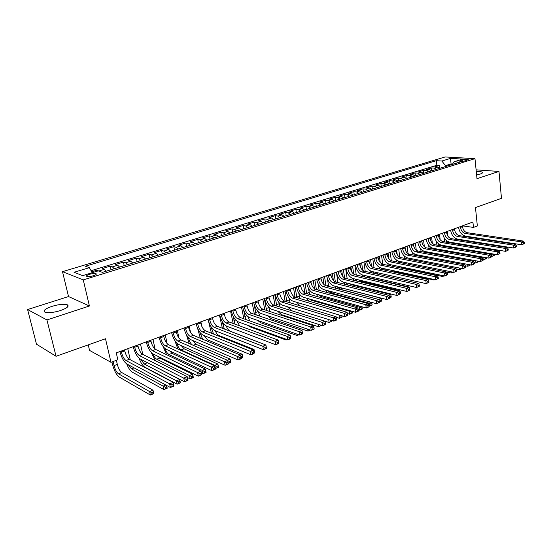 <?xml version="1.0" encoding="UTF-8"?>
<svg xmlns="http://www.w3.org/2000/svg" width="552" height="552" viewBox="0 0 552 552"><rect width="100%" height="100%" fill="white"/><g stroke="black" fill="none" stroke-linecap="round" stroke-linejoin="round"><path stroke-width="0.83" d="M60.43 310.555C67.385 308.03 69.6 306.063 67.075 304.663C63.632 303.835 58.595 304.4 51.971 306.36C44.891 308.878 42.635 310.866 45.216 312.322C48.721 313.129 53.799 312.535 60.43 310.555M476.604 174.887L480.281 174.011C482.22 173.356 482.938 172.769 482.434 172.258C481.606 171.686 479.557 171.479 476.279 171.637M93.316 275.752C96.034 274.827 96.89 274.116 95.889 273.613C94.426 273.302 92.308 273.537 89.527 274.323C86.795 275.248 85.933 275.965 86.933 276.476C88.41 276.78 90.535 276.545 93.316 275.752M88.23 344.876L89.555 350.403L110.98 362.305L117.845 359.752L116.265 352.894L472.912 222.007L473.471 227.417L477.342 225.975L475.472 207.566L501.478 198.34L498.98 171.444L476.1 169.837M27.6 309.548L36.494 344.2L56.056 356.281L46.934 319.946L89.417 305.994L83.269 279.898L62.5 271.66L68.524 296.548L27.6 309.548L46.934 319.946M83.269 279.898L474.975 158.652L445.126 156.961L62.5 271.66M439.737 168.332L437.55 167.118L434.686 166.918L439.482 165.448L439.799 168.312M436.508 169.326L434.327 168.105L431.464 167.905L431.795 170.782M431.464 167.905L426.599 169.388L429.456 169.602L431.636 170.83M423.418 173.362L421.245 172.12L418.395 171.9L423.336 170.389L423.674 173.287M415.083 175.936L412.917 174.673L410.074 174.439L415.083 172.914L415.435 175.826M406.631 178.544L404.457 177.268L401.635 177.026L406.714 175.467L407.079 178.406M398.047 181.187L395.881 179.904L393.065 179.642L398.227 178.068L398.592 181.022M389.332 183.878L387.173 182.574L384.371 182.305L389.608 180.704L389.988 183.678M380.494 186.604L378.341 185.286L375.553 185.003L380.859 183.374L381.253 186.369M371.517 189.37L369.371 188.032L366.597 187.742L371.986 186.093L372.393 189.101M362.402 192.186L360.263 190.826L357.503 190.523L362.974 188.846L363.388 191.882M353.149 195.042L351.01 193.669L348.271 193.345L353.825 191.647L354.253 194.697M343.751 197.94L341.619 196.547L338.893 196.208L344.538 194.483L344.979 197.561M334.208 200.88L332.083 199.472L329.378 199.12L335.105 197.368L335.561 200.466M324.514 203.874L322.396 202.446L319.705 202.08L325.528 200.3L325.997 203.412M314.661 206.91L312.556 205.461L309.886 205.082L315.799 203.274L316.282 206.413M304.656 209.995L302.558 208.532L299.908 208.132L305.918 206.296L306.408 209.456M294.485 213.134L292.401 211.644L289.772 211.23L295.872 209.367L296.383 212.548M284.156 216.322L282.079 214.811L279.471 214.383L285.674 212.485L286.198 215.687M273.654 219.558L271.591 218.033L269.003 217.585L275.303 215.659L275.848 218.882M262.973 222.849L260.923 221.304L258.364 220.841L264.767 218.882L265.326 222.125M252.119 226.203L250.084 224.629L247.544 224.147L254.058 222.152L254.631 225.423M241.086 229.604L239.057 228.01L236.546 227.507L243.17 225.485L243.756 228.776M229.86 233.068L227.845 231.447L225.368 230.929L232.095 228.873L232.702 232.192M218.447 236.587L216.446 234.945L213.997 234.407L220.841 232.316L221.462 235.656M206.827 240.168L204.847 238.505L202.425 237.946L209.387 235.814L210.029 239.182M195.015 243.811L193.048 242.128L190.661 241.541L197.74 239.375L198.403 242.77M182.995 247.524L181.042 245.806L178.689 245.205L185.893 242.997L186.576 246.42M170.761 251.298L168.822 249.559L166.504 248.931L173.839 246.689L174.535 250.132M158.307 255.134L156.388 253.368L154.105 252.719L161.57 250.435L162.288 253.906M145.624 259.047L143.727 257.253L141.484 256.583L149.081 254.258L149.827 257.75M132.715 263.028L130.838 261.206L128.637 260.51L136.372 258.143L137.137 261.669M119.57 267.085L117.714 265.236L115.554 264.512L123.434 262.103L124.214 265.65M106.177 271.211L104.349 269.335L102.23 268.582L110.255 266.133L111.062 269.707M462.224 159.907L459.561 161.149C460.899 161.529 462.914 161.398 465.598 160.749L468.255 159.514C466.923 159.135 464.908 159.266 462.224 159.907L462.376 161.322M451.156 164.806L451.06 163.93L445.505 165.641L441.841 161.025L436.342 160.687L85.422 266.223L89.369 267.658L74.051 272.288L82.662 275.627L98.208 270.859L102.403 272.377L459.795 162.143L454.048 161.784L452.309 164.455M441.841 161.025L450.556 158.389L462.804 159.1L454.048 161.784M439.482 165.448L436.86 165.269L91.08 270.715M99.477 271.315L96.835 270.238L91.687 271.812M110.255 266.133L112.401 266.864L114.243 268.727M123.434 262.103L125.621 262.807L127.484 264.643M136.372 258.143L138.6 258.826L140.491 260.634M149.081 254.258L151.351 254.914L153.263 256.694M161.57 250.435L163.875 251.077L165.8 252.823M173.839 246.689L176.178 247.303L178.123 249.021M185.893 242.997L188.273 243.591L190.233 245.288M197.74 239.375L200.148 239.947L202.129 241.617M209.387 235.814L211.83 236.366L213.824 238.015M220.841 232.316L223.312 232.84L225.319 234.469M232.095 228.873L234.593 229.377L236.615 230.984M243.17 225.485L245.695 225.975L247.731 227.555M254.058 222.152L256.611 222.628L258.653 224.181M264.767 218.882L267.34 219.33L269.404 220.869M275.303 215.659L277.904 216.094L279.974 217.605M285.674 212.485L288.296 212.906L290.373 214.404M295.872 209.367L298.515 209.767L300.605 211.243M305.918 206.296L308.582 206.683L310.679 208.138M315.799 203.274L318.483 203.647L320.588 205.082M325.528 200.3L328.226 200.652L330.344 202.073M335.105 197.368L337.824 197.713L339.949 199.106M344.538 194.483L347.277 194.815L349.402 196.195M353.825 191.647L356.578 191.958L358.717 193.324M362.974 188.846L365.741 189.15L367.887 190.495M371.986 186.093L374.767 186.376L376.919 187.708M380.859 183.374L383.654 183.65L385.813 184.961M389.608 180.704L392.417 180.966L394.577 182.263M398.227 178.068L401.042 178.317L403.208 179.6M406.714 175.467L409.549 175.708L411.716 176.971M415.083 172.914L417.926 173.142L420.1 174.391M423.336 170.389L426.185 170.602L428.366 171.838M445.602 166.525L445.505 165.641M110.98 362.305L105.494 338.755L56.056 356.281M474.975 158.652L476.983 178.669L498.98 171.444M462.431 225.858L473.471 227.417M452.585 164.027L451.06 163.93L450.556 158.389M436.86 165.269L436.342 160.687M96.835 270.238L97.055 271.211M89.369 267.658L92.191 272.702M89.417 305.994L68.524 296.548M460.437 226.589L460.527 227.431C461.12 230.729 462.666 232.73 465.177 233.427L521.612 241.914L523.6 241.107L467.137 232.689L465.177 233.427M462.397 225.865L462.486 226.706C463.08 230.005 464.625 231.999 467.137 232.689M524.4 243.549L524.303 242.397L523.503 242.721L523.606 243.874L524.4 243.549L521.861 244.791L465.46 236.125C461.762 235.097 459.45 232.15 458.526 227.286M523.606 243.874L521.861 244.791L521.612 241.914L523.503 242.721M524.303 242.397L523.6 241.107M444.705 241.942L444.153 237.788M447.361 231.385L447.893 236.146M446.361 240.52L446.685 242.266M448.748 241.935L449.038 242.659M450.611 246.765L491.666 253.747M494.33 255.321L494.226 254.217L493.44 254.534L493.55 255.638L494.33 255.321L491.563 256.445M447.134 246.861L446.533 246.075M493.55 255.638L491.908 256.507L491.639 253.754L493.44 254.534M452.516 229.494L452.606 230.343C453.213 233.662 454.765 235.676 457.263 236.394L513.574 245.15L515.596 244.336L459.25 235.649L457.263 236.394M454.503 228.763L454.6 229.611C455.2 232.923 456.752 234.938 459.25 235.649M516.389 246.799L516.286 245.64L515.478 245.971L515.582 247.13L516.389 246.799L513.836 248.055L457.56 239.106C453.868 238.057 451.55 235.09 450.611 230.191M515.582 247.13L513.836 248.055L513.574 245.15L515.478 245.971M516.286 245.64L515.596 244.336M444.477 232.44L444.574 233.296C445.188 236.635 446.74 238.671 449.238 239.402L505.411 248.441L507.467 247.613L451.253 238.643L449.238 239.402M446.499 231.702L446.596 232.551C447.203 235.89 448.755 237.919 451.253 238.643M508.254 250.104L508.144 248.931L507.329 249.269L507.433 250.435L508.254 250.104L505.687 251.36L449.542 242.135C445.864 241.065 443.539 238.064 442.587 233.137M507.433 250.435L505.687 251.36L505.411 248.441L507.329 249.269M508.144 248.931L507.467 247.613M436.328 235.435L436.425 236.29C437.046 239.658 438.605 241.714 441.096 242.452L497.124 251.788L499.208 250.946L443.139 241.686L441.096 242.452M438.378 234.683L438.474 235.538C439.095 238.899 440.648 240.948 443.139 241.686M499.995 253.458L499.884 252.278L499.049 252.616L499.16 253.796L499.995 253.458L497.407 254.72L441.407 245.198C437.736 244.108 435.418 241.086 434.438 236.125M499.16 253.796L497.407 254.72L497.124 251.788L499.049 252.616M499.884 252.278L499.208 250.946M428.055 238.471L428.159 239.333C428.794 242.721 430.346 244.791 432.83 245.55L488.706 255.183L490.818 254.327L434.907 244.771L432.83 245.55M430.132 237.705L430.236 238.567C430.864 241.948 432.423 244.018 434.907 244.771M491.597 256.859L491.487 255.679L490.638 256.018L490.756 257.204L491.597 256.859L488.996 258.136L433.154 248.317C429.497 247.206 427.172 244.15 426.178 239.161M490.756 257.204L488.996 258.136L488.706 255.183L490.638 256.018M491.487 255.679L490.818 254.327M436.956 245.122L436.418 241.452M439.544 234.255L440.165 239.692M438.592 243.867L438.943 245.461M441.055 245.129L441.393 245.875M485.884 257.591L485.643 258.84L486.436 258.522L486.353 257.674M486.436 258.522L484 259.716L482.993 259.53M439.682 250.222L438.943 249.332M485.643 258.84L484 259.716L483.752 257.218M484.739 257.391L485.532 257.736M429.111 248.352L428.573 245.102M431.609 237.167L432.319 243.211M433.251 248.331L433.658 249.159M430.726 247.248L431.112 248.71M477.514 261.068L477.618 262.096L478.425 261.765L478.37 261.227M478.425 261.765L475.976 262.966L474.292 262.655M432.195 253.665L431.278 252.657M477.618 262.096L475.976 262.966L475.748 260.751M421.162 251.643L420.61 248.745M423.563 240.12L424.357 246.716M425.344 251.581L425.833 252.499M422.763 250.663L423.184 252.016M469.4 264.684L469.476 265.395L470.276 264.85M470.297 265.063L467.834 266.271L465.295 265.788M424.688 257.191L423.543 256.052M469.476 265.395L467.834 266.271L467.627 264.353M413.11 254.996L412.537 252.395M415.408 243.115L416.277 250.215M413.351 243.867L413.593 245.84M417.34 254.879L417.933 255.907M414.704 254.113L415.166 255.383M461.168 268.362L461.21 268.748L461.838 268.493M461.934 268.513L459.561 269.624L456.152 268.955M417.25 260.82L415.732 259.509M461.21 268.748L459.561 269.624L459.388 268.017M419.658 241.548L419.761 242.418C420.41 245.833 421.969 247.924 424.447 248.69L480.15 258.626L482.303 257.763L426.551 247.903L424.447 248.69M421.769 240.775L421.873 241.645C422.515 245.047 424.074 247.137 426.551 247.903M483.076 260.323L482.952 259.13L482.096 259.474L482.213 260.668L483.076 260.323L480.454 261.607L424.778 251.477C421.128 250.339 418.802 247.261 417.795 242.238M482.213 260.668L480.454 261.607L480.15 258.626L482.096 259.474M482.952 259.13L482.303 257.763M407.134 246.151L408.08 253.72M405.044 246.916L405.492 250.477M409.232 258.246L409.963 259.392M406.548 257.584L407.045 258.819M453.226 272.198L451.17 273.033L446.865 272.157M410.212 264.629L407.859 263.049M404.954 258.405L404.354 256.066M452.819 272.15L451.17 273.033L451.025 271.757M411.137 244.681L411.247 245.55C411.902 248.987 413.469 251.098 415.932 251.878L471.456 262.131L473.644 261.255L418.071 251.077L415.932 251.878M413.282 243.894L413.386 244.764C414.041 248.193 415.608 250.297 418.071 251.077M474.416 263.835L474.285 262.635L473.416 262.993L473.54 264.194L474.416 263.835L471.774 265.132L416.277 254.686C412.641 253.527 410.308 250.415 409.287 245.357M473.54 264.194L471.774 265.132L471.456 262.131L473.416 262.993M474.285 262.635L473.644 261.255M398.737 249.228L399.765 257.232M396.619 250.008L397.212 254.603M401.028 261.676L401.925 262.945M398.268 261.075L398.834 262.317M444.118 275.89L442.642 276.49L402.67 268.099L399.958 266.678M396.702 261.883L396.074 259.778M443.863 275.841L442.642 276.49L442.538 275.565M402.491 247.848L402.601 248.731C403.271 252.188 404.837 254.313 407.293 255.121L462.624 265.691L464.846 264.801L409.467 254.306L407.293 255.121M404.664 247.054L404.775 247.931C405.444 251.381 407.01 253.506 409.467 254.306M465.612 267.409L465.481 266.202L464.591 266.561L464.722 267.768L465.612 267.409L462.955 268.714L407.652 257.936C404.023 256.756 401.69 253.623 400.655 248.524M464.722 267.768L462.955 268.714L462.624 265.691L464.591 266.561M465.481 266.202L464.846 264.801M390.216 252.354L391.32 260.744M388.07 253.147L388.787 258.584M392.72 265.167L393.845 266.588M389.871 264.567L390.533 265.892M434.859 279.65L433.989 280.002L394.169 271.37L392.086 270.404M388.339 265.429L387.697 263.511M434.707 279.616L433.989 280.002L433.927 279.443M393.714 251.07L393.831 251.96C394.514 255.438 396.074 257.584 398.523 258.405L453.654 269.314L455.911 268.403L400.731 257.577L398.523 258.405M395.922 250.263L396.032 251.146C396.716 254.617 398.282 256.763 400.731 257.577M456.663 271.039L456.532 269.825L455.628 270.19L455.766 271.405L456.663 271.039L453.992 272.35L398.889 261.241C395.28 260.04 392.948 256.873 391.885 251.746M455.766 271.405L453.992 272.35L453.654 269.314L455.628 270.19M456.532 269.825L455.911 268.403M381.57 255.528L382.743 264.256M379.39 256.328L380.224 262.504M384.316 268.727L385.793 270.335M381.349 268.086L382.143 269.542M425.447 283.466L384.44 274.289M379.879 269.052L379.217 267.272M384.806 254.341L384.923 255.231C385.613 258.736 387.18 260.91 389.622 261.745L444.532 272.992L446.823 272.067L391.858 260.903L389.622 261.745M387.042 253.52L387.159 254.41C387.856 257.908 389.422 260.075 391.858 260.903M447.575 274.73L447.437 273.502L446.52 273.875L446.658 275.103L447.575 274.73L444.877 276.048L390.002 264.601C386.4 263.366 384.068 260.171 382.991 255.01M446.658 275.103L444.877 276.048L444.532 272.992L446.52 273.875M447.437 273.502L446.823 272.067M372.8 258.75L374.042 267.775M370.585 259.557L371.531 266.395M375.822 272.364L378.079 274.268M372.71 271.667L373.676 273.274M371.31 272.743L370.613 271.032M375.753 257.66L375.877 258.557C376.581 262.09 378.154 264.277 380.583 265.132L435.259 276.731L437.591 275.786L382.853 264.277L380.583 265.132M378.03 256.825L378.154 257.722C378.858 261.248 380.425 263.428 382.853 264.277M438.329 278.477L438.184 277.249L437.253 277.621L437.398 278.857L438.329 278.477L435.618 279.809L380.97 268.003C377.389 266.747 375.049 263.525 373.952 258.322M437.398 278.857L435.618 279.809L435.259 276.731L437.253 277.621M438.184 277.249L437.591 275.786M360.449 267.106L359.932 263.47M363.899 262.014L365.21 271.363M361.65 262.842L362.698 270.273M367.246 276.083L369.75 277.828L409.115 287.012L408.542 287.24M363.961 275.324L365.155 277.097M409.605 289.669L409.384 288.523M362.636 276.511L361.877 274.792M409.639 288.42L409.115 287.012M366.569 261.034L366.694 261.938C367.411 265.491 368.984 267.699 371.399 268.569L425.827 280.533L428.2 279.574L373.711 267.706L371.399 268.569M368.874 260.185L369.005 261.089C369.716 264.636 371.289 266.837 373.711 267.706M428.938 282.293L428.787 281.051L427.834 281.437L427.986 282.679L428.938 282.293L426.206 283.631L371.8 271.467C368.232 270.183 365.893 266.926 364.782 261.689M427.986 282.679L426.206 283.631L425.827 280.533L427.834 281.437M428.787 281.051L428.2 279.574M351.596 271.729L350.879 266.795M354.86 265.333L356.254 275.02M352.576 266.167L353.735 274.144M358.6 279.885L360.753 281.265L399.931 290.711L398.668 291.221M355.108 279.043L356.613 281.03M399.724 293.678L400.593 293.326L400.441 292.146L399.517 292.588M400.593 293.326L399.751 293.885M353.866 280.368L352.997 278.539M400.441 292.146L399.931 290.711M357.234 264.456L357.365 265.367C358.096 268.941 359.669 271.177 362.077 272.067L416.242 284.397L418.651 283.424L364.423 271.184L362.077 272.067M359.58 263.601L359.711 264.505C360.442 268.079 362.008 270.301 364.423 271.184M419.382 286.171L419.223 284.922L418.264 285.308L418.416 286.564L419.382 286.171L416.629 287.523L362.491 274.979C358.938 273.668 356.599 270.383 355.467 265.112M418.416 286.564L416.629 287.523L416.242 284.397L418.264 285.308M419.223 284.922L418.651 283.424M342.571 276.131L341.681 270.169M345.683 268.7L347.18 278.746M343.372 269.548L344.62 278.008M349.92 283.79L351.617 284.749L390.595 294.478L388.629 295.272M346.145 282.852L348.188 285.108M391.251 297.114L391.092 295.92L390.147 296.307L390.305 297.493L391.251 297.114L389.698 297.97M345 284.308L343.986 282.313M389.677 297.832L390.305 297.493M391.092 295.92L390.595 294.478M389.194 295.865L390.147 296.307M333.387 280.423L332.345 273.592M336.368 272.115L337.976 282.541M334.015 272.978L335.361 281.872M341.329 287.833L381.108 298.301L378.713 299.26L380.632 300.15L380.797 301.351L381.756 300.957L381.591 299.764L380.632 300.15M337.072 286.736L340.004 289.186L378.741 299.474M381.756 300.957L379.466 302.116M336.044 288.344L334.843 286.164M379.459 302.075L380.797 301.351M381.591 299.764L381.108 298.301M324.052 284.666L322.872 277.07M327.357 278.505L328.654 286.419M324.521 276.462L325.956 285.715M327.909 290.711L330.558 292.801L369.033 303.165L371.206 302.289M372.11 304.87L371.938 303.669L370.965 304.062L371.137 305.27L371.889 305.187L369.019 306.056M327.005 292.491L325.59 290.097M371.137 305.27L369.461 306.174L369.033 303.165L370.965 304.062M371.938 303.669L371.531 302.372M347.76 267.934L347.891 268.852C348.636 272.453 350.209 274.71 352.604 275.614L406.493 288.323L408.942 287.337L354.984 274.723L352.604 275.614M350.14 267.065L350.272 267.975C351.017 271.57 352.59 273.82 354.984 274.723M409.667 290.117L409.501 288.855L408.521 289.255L408.68 290.511L409.667 290.117L406.893 291.477L353.032 278.546C349.499 277.214 347.16 273.889 346 268.582M408.68 290.511L406.893 291.477L406.493 288.323L408.521 289.255M409.501 288.855L408.942 287.337M338.128 271.474L338.266 272.391C339.031 276.021 340.605 278.298 342.985 279.222L396.577 292.325L399.068 291.318L345.4 278.311L342.985 279.222M340.549 270.583L340.688 271.501C341.447 275.124 343.02 277.394 345.4 278.311M399.779 294.126L399.613 292.857L398.62 293.264L398.786 294.533L399.779 294.126L396.991 295.499L343.42 282.175C339.908 280.809 337.569 277.456 336.396 272.108M398.786 294.533L396.991 295.499L396.577 292.325L398.62 293.264M399.613 292.857L399.068 291.318M328.35 275.062L328.488 275.986C329.268 279.643 330.841 281.941 333.208 282.886L386.49 296.389L389.022 295.368L335.664 281.962L333.208 282.886M330.807 274.158L330.952 275.082C331.724 278.732 333.298 281.023 335.664 281.962M389.726 298.204L389.553 296.928L388.539 297.342L388.712 298.618L389.726 298.204L386.917 299.584L333.663 285.86C330.165 284.466 327.826 281.078 326.632 275.69M388.712 298.618L386.917 299.584L386.49 296.389L388.539 297.342M389.553 296.928L389.022 295.368M314.557 288.862L313.246 280.602M318 283.535L319.201 290.38M314.882 280.002L316.399 289.621M318.656 294.789L320.953 296.465L359.193 307.126L360.808 306.477M362.298 308.851L362.126 307.637L361.139 308.037L361.312 309.251L362.105 309.154L359.635 310.162L358.338 309.796M317.904 296.748L316.206 294.112M361.312 309.251L359.635 310.162L359.193 307.126L361.139 308.037M362.126 307.637L361.864 306.767M318.414 278.705L318.559 279.643C319.346 283.321 320.919 285.639 323.272 286.605L376.222 300.529L378.803 299.488L325.777 285.674L323.272 286.605M320.912 277.787L321.057 278.719C321.844 282.396 323.417 284.708 325.777 285.674M379.5 302.358L379.321 301.068L378.286 301.489L378.465 302.779L379.5 302.358L376.671 303.745L323.741 289.6C320.27 288.178 317.924 284.756 316.71 279.333M378.465 302.779L376.671 303.745L376.222 300.529L378.286 301.489M379.321 301.068L378.803 299.488M304.904 293.029L303.469 284.19M308.458 288.323L309.631 294.43M305.09 283.597L306.705 293.609M309.361 298.977L311.211 300.191L349.195 311.155L350.23 310.741M352.328 312.887L352.148 311.666L351.148 312.073L351.327 313.301L352.162 313.191L349.644 314.212L347.408 313.557M308.789 301.144L306.712 298.218M351.327 313.301L349.644 314.212L349.195 311.155L351.148 312.073M352.148 311.666L352.031 311.259M308.313 282.41L308.464 283.355C309.272 287.061 310.838 289.407 313.177 290.393L365.776 304.738L368.405 303.683L315.716 289.441L313.177 290.393M310.852 281.479L311.004 282.417C311.804 286.115 313.377 288.454 315.716 289.441M369.088 306.581L368.908 305.284L367.853 305.711L368.039 307.009L368.867 306.919L366.238 307.981L313.66 293.402C310.21 291.953 307.864 288.496 306.629 283.031M368.039 307.009L366.238 307.981L365.776 304.738L367.853 305.711M368.908 305.284L368.405 303.683M295.092 297.155L293.54 287.833M298.742 293.029L299.936 298.563M295.141 287.247L296.879 297.673M300.102 303.324L339.466 315.082M341.916 315.806L340.984 316.186L341.17 317.414L342.192 317L342.019 315.841M342.192 317L339.494 318.332L336.258 317.352M299.75 305.718L297.093 302.42M341.17 317.414L339.494 318.332L339.025 315.254L340.984 316.186M298.045 286.177L298.204 287.123C299.025 290.856 300.598 293.229 302.924 294.237L355.15 309.03L357.827 307.947L305.504 293.271L302.924 294.237M300.626 285.232L300.785 286.177C301.599 289.903 303.172 292.263 305.504 293.271M358.496 310.88L358.31 309.575L357.241 310.003L357.427 311.314L358.296 311.211L355.626 312.294L303.414 297.273C299.991 295.782 297.645 292.291 296.383 286.792M357.427 311.314L355.626 312.294L355.15 309.03L357.241 310.003M358.31 309.575L357.827 307.947M285.136 301.295L283.452 291.532M288.862 297.7L290.117 302.8M285.032 290.952L286.916 301.834M330.938 320.25L330.848 321.602L331.89 321.181L331.786 320.512M331.89 321.181L329.164 322.52L291.739 310.748L287.364 306.733M330.848 321.602L329.164 322.52L328.702 319.553M329.447 319.787L330.655 320.36M287.613 290.007L287.771 290.959C288.613 294.72 290.186 297.114 292.491 298.142L344.331 313.391L347.056 312.294L295.113 297.162L292.491 298.142M290.242 289.048L290.4 290C291.228 293.747 292.801 296.134 295.113 297.162M347.719 315.254L347.518 313.936L346.428 314.378L346.628 315.696L347.539 315.572L344.821 316.675L293.002 301.199C289.6 299.681 287.254 296.155 285.97 290.614M346.628 315.696L344.821 316.675L344.331 313.391L346.428 314.378M347.518 313.936L347.056 312.294M275.034 305.525L273.205 295.299M278.822 302.365L280.181 307.147M274.765 294.727L276.814 306.084M320.195 324.907L320.346 325.859L321.381 325.287M321.402 325.432L318.663 326.777L281.527 314.674L277.532 311.155M320.346 325.859L318.663 326.777L318.269 324.286M277.007 293.899L277.173 294.858C278.029 298.646 279.595 301.068 281.886 302.116L333.318 317.828L336.085 316.71L284.556 301.116L281.886 302.116M279.678 292.919L279.836 293.878C280.692 297.659 282.258 300.074 284.556 301.116M336.741 319.712L336.534 318.387L335.43 318.835L335.63 320.16L336.596 320.022L333.829 321.147L282.41 305.194C279.036 303.648 276.697 300.081 275.386 294.499M335.63 320.16L333.829 321.147L333.318 317.828L335.43 318.835M336.534 318.387L336.085 316.71M264.787 309.851L262.793 299.115M268.61 307.036L270.142 311.604M264.332 298.556L266.575 310.438M309.603 329.779L309.665 330.186L310.19 329.979M310.514 330.082L307.981 331.11L271.156 318.663L267.61 315.703M309.665 330.186L307.981 331.11L307.657 329.13M266.223 297.859L266.395 298.825C267.265 302.641 268.838 305.083 271.108 306.16L322.099 322.354L324.921 321.216L273.82 305.146L271.108 306.16M268.934 296.866L269.107 297.825C269.969 301.633 271.543 304.076 273.82 305.146M325.563 324.245L325.356 322.913L324.224 323.368L324.431 324.707L325.445 324.548L322.63 325.694L271.646 309.258C268.3 307.671 265.954 304.069 264.622 298.446M324.431 324.707L322.63 325.694L322.099 322.354L324.224 323.368M325.356 322.913L324.921 321.216M254.403 314.281L252.209 303M253.934 303.586L256.204 314.895M258.232 311.721L260.013 316.192M298.908 334.795L297.114 335.519L260.613 322.713L257.625 320.401M298.618 334.691L297.114 335.519L296.879 334.084M255.259 301.882L255.431 302.855C256.321 306.698 257.887 309.168 260.144 310.265L310.679 326.957L313.557 325.797L262.897 309.237L260.144 310.265M258.019 300.868L258.191 301.84C259.074 305.677 260.641 308.14 262.897 309.237M314.185 328.868L313.964 327.522L312.811 327.985L313.032 329.33L314.095 329.158L311.224 330.324L260.696 313.391C257.377 311.77 255.038 308.126 253.685 302.462M313.032 329.33L311.224 330.324L310.679 326.957L312.811 327.985M313.964 327.522L313.557 325.797M243.867 318.821L241.452 306.947M243.667 310.307L245.702 319.47M247.71 316.462L249.821 320.933M287.081 339.59L286.06 340.004L249.897 326.832L247.648 325.28M286.923 339.528L286.06 340.004L285.915 339.169M244.101 305.974L244.281 306.953C245.191 310.831 246.758 313.329 248.987 314.447L299.046 331.648L301.972 330.469L251.795 313.398L248.987 314.447M246.91 304.945L247.089 305.925C247.993 309.789 249.559 312.28 251.795 313.398M302.586 333.567L302.365 332.214L301.192 332.69L301.42 334.043L302.53 333.85L299.612 335.036L249.559 317.593C246.275 315.937 243.936 312.253 242.556 306.546M301.42 334.043L299.612 335.036L299.046 331.648L301.192 332.69M302.365 332.214L301.972 330.469M232.758 310.141L232.944 311.128C233.869 315.026 235.435 317.552 237.643 318.697L287.192 336.423L290.179 335.223L240.499 317.628L237.643 318.697M235.614 309.092L235.794 310.079C236.718 313.971 238.285 316.489 240.499 317.628M290.78 338.362L290.545 336.996L289.351 337.479L289.586 338.845L290.759 338.631L287.778 339.839L238.236 321.864C234.98 320.174 232.64 316.455 231.233 310.7M289.586 338.845L287.778 339.839L287.192 336.423L289.351 337.479M290.545 336.996L290.179 335.223M221.214 314.378L221.407 315.371C222.352 319.297 223.919 321.85 226.106 323.023L275.117 341.295L278.16 340.066L229.004 321.933L226.106 323.023M224.119 313.308L224.312 314.302C225.25 318.228 226.817 320.767 229.004 321.933M278.746 343.247L278.505 341.867L277.29 342.357L277.532 343.737L278.76 343.503L275.724 344.738L226.713 326.211C223.484 324.486 221.159 320.719 219.717 314.923M277.532 343.737L275.724 344.738L275.117 341.295L277.29 342.357M278.505 341.867L278.16 340.066M233.199 323.479L230.522 310.962M233.041 316.034L235.076 324.176M237.056 321.229L239.658 325.866M275.034 344.476L237.974 330.469M222.387 328.267L219.406 315.04M222.194 321.54L224.34 329.02M226.237 325.997C227.3 328.716 228.604 330.441 230.136 331.159L265.546 344.862M211.437 333.194L208.477 321.098M211.14 326.957L213.52 334.029M215.211 330.724C216.28 333.215 217.509 334.788 218.902 335.45L254.044 349.499L254.638 352.749L253.975 353.018M253.064 349.892L254.044 349.499L254.327 351.224L253.692 351.479M253.934 352.783L254.569 352.528L254.327 351.224M209.47 318.683L209.67 319.684C210.629 323.644 212.196 326.225 214.355 327.426L262.814 346.256L265.912 345.007L266.533 348.471L263.435 349.726L214.983 330.634C211.795 328.868 209.47 325.066 208.007 319.222M212.43 317.6L212.623 318.601C213.583 322.554 215.142 325.128 217.315 326.322L265.912 345.007L266.236 346.835L264.994 347.339L265.243 348.726L266.485 348.222L266.236 346.835M265.243 348.726L263.435 349.726L262.814 346.256L264.994 347.339M200.369 338.272L197.582 328.274M200.893 321.83L201.777 326.273M199.886 332.338L202.667 339.238M204.026 335.54L207.483 339.811L242.218 354.267L242.825 357.537L241.265 358.172M240.348 355.019L242.218 354.267L242.473 356.019L241.279 356.502L241.528 357.813L242.721 357.33L242.473 356.019M240.92 356.323L241.279 356.502M197.526 323.072L197.726 324.079C198.706 328.074 200.266 330.682 202.405 331.904L250.27 351.313L253.43 350.037L254.065 353.528L250.912 354.812L203.053 335.14C199.9 333.332 197.575 329.482 196.084 323.596M200.528 321.968L200.728 322.975C201.708 326.957 203.267 329.558 205.413 330.779L253.43 350.037L253.734 351.893L252.464 352.404L252.726 353.804L253.989 353.294L253.734 351.893M252.726 353.804L250.912 354.812L250.27 351.313L252.464 352.404M189.184 343.53L186.314 334.533M189.226 326.115L190.495 332.338M188.446 337.727L188.432 337.734C189.143 340.798 190.343 343.151 192.034 344.779M192.689 340.487L195.863 344.248L230.17 359.124L230.798 362.416L228.314 363.43M227.376 360.249L230.17 359.124L230.405 360.898L229.19 361.394L229.439 362.712L230.66 362.222L230.405 360.898M228.3 363.354L229.439 362.712M227.783 360.684L229.19 361.394M185.362 327.536L185.569 328.55C186.569 332.573 188.128 335.209 190.24 336.465L237.484 356.468L240.707 355.171L241.362 358.69L238.147 359.994L190.902 339.721C187.79 337.872 185.472 333.981 183.954 328.054M188.418 326.411L188.625 327.426C189.626 331.441 191.185 334.07 193.303 335.319L240.707 355.171L240.982 357.054L239.692 357.579L239.954 358.986L241.245 358.462L240.982 357.054M239.954 358.986L238.147 359.994L237.484 356.468L239.692 357.579M177.91 348.988L174.798 340.536M177.358 330.469L178.938 338.072M181.228 345.593L184.051 348.767L217.902 364.065L218.551 367.384L215.032 368.446M176.792 343.109C177.861 346.587 179.283 348.857 181.063 349.906L214.797 365.314L217.902 364.065L218.116 365.866L216.874 366.369L217.136 367.701L218.378 367.197L218.116 365.866M217.136 367.701L215.452 368.646L214.797 365.314L216.874 366.369M172.976 332.076L173.19 333.097C174.218 337.155 175.771 339.825 177.854 341.108L224.45 361.726L227.728 360.401L228.411 363.947L225.133 365.279L178.537 344.386C175.467 342.495 173.155 338.562 171.603 332.58M176.095 330.931L176.309 331.952C177.323 336.002 178.882 338.666 180.973 339.935L227.728 360.401L227.983 362.319L226.665 362.85L226.941 364.272L228.252 363.74L227.983 362.319M226.941 364.272L225.133 365.279L224.45 361.726L226.665 362.85M165.276 334.905L167.132 343.641M169.65 350.872L172.024 353.356L205.406 369.102L206.075 372.448L202.922 373.725L201.37 372.979M165.007 348.54C166.117 351.624 167.442 353.618 168.988 354.515L202.246 370.371L205.406 369.102L205.599 370.93L204.33 371.441L204.599 372.786L205.868 372.276L205.599 370.93M166.607 354.688L163.054 346.435M204.599 372.786L202.922 373.725L202.246 370.371L204.33 371.441M160.37 336.706L160.591 337.734C161.639 341.819 163.192 344.524 165.248 345.835L211.147 367.087L214.5 365.734L215.204 369.309L211.864 370.668L165.952 349.14C162.916 347.201 160.611 343.227 159.031 337.196M163.544 335.54L163.765 336.568C164.806 340.646 166.359 343.337 168.422 344.641L214.5 365.734L214.721 367.68L213.382 368.225L213.665 369.661L215.004 369.115L214.721 367.68M213.665 369.661L211.864 370.668L211.147 367.087L213.382 368.225M147.536 341.412L147.763 342.454C148.833 346.573 150.379 349.306 152.407 350.644L197.588 372.552L201.004 371.179L201.735 374.78L198.32 376.167L153.132 353.977C150.144 351.997 147.839 347.967 146.225 341.895M150.765 340.225L150.993 341.267C152.055 345.38 153.601 348.098 155.636 349.437L201.004 371.179L201.197 373.152L199.831 373.711L200.128 375.153L201.494 374.601L201.197 373.152M200.128 375.153L198.32 376.167L197.588 372.552L199.831 373.711M134.467 346.207L134.695 347.256C135.792 351.41 137.331 354.177 139.325 355.543L183.747 378.134L187.238 376.726L187.99 380.362L184.506 381.77L140.07 358.903C137.131 356.875 134.84 352.804 133.191 346.677M137.758 345L137.986 346.049C139.07 350.196 140.615 352.949 142.616 354.315L187.238 376.726L187.404 378.741L186.01 379.3L186.314 380.763L187.708 380.197L187.404 378.741M186.314 380.763L184.506 381.77L183.747 378.134L186.01 379.3M152.987 339.411L155.084 349.085M158.024 356.378L159.79 358.034L192.676 374.228L193.366 377.602L190.157 378.907L187.397 377.52M153.007 353.915C154.111 356.654 155.34 358.421 156.699 359.214L189.453 375.526L192.676 374.228L192.841 376.091L191.551 376.609L191.834 377.961L193.117 377.437L192.841 376.091M155.422 360.746L151.151 352.342M191.834 377.961L190.157 378.907L189.453 375.526L191.551 376.609M140.484 343.999L142.782 354.391M146.611 362.271L179.704 379.459L180.421 382.853L177.144 384.185L144.9 367.197C142.692 365.803 140.753 362.809 139.07 358.2M140.788 359.269L144.189 363.989L176.426 380.776L179.704 379.459L179.848 381.342L178.531 381.874L178.82 383.24L180.131 382.708L179.848 381.342M178.82 383.24L177.144 384.185L176.426 380.776L178.531 381.874M127.753 348.671L130.258 359.759M124.531 349.858L125.028 352.038M128.409 364.803L131.459 368.853L163.144 386.131L165.862 385.034M166.897 388.07L166.6 386.697L165.262 387.242L165.559 388.615L167.221 388.208L163.889 389.56L132.19 372.089C130.217 370.82 128.395 368.094 126.725 363.899M166.635 385.455L167.221 388.208M165.559 388.615L163.889 389.56L163.144 386.131L165.262 387.242M166.6 386.697L166.525 385.393M121.15 351.1L121.392 352.155C122.503 356.337 124.041 359.138 126.001 360.539L169.63 383.826L173.183 382.391L173.963 386.055L170.416 387.497L126.774 363.92C123.883 361.85 121.592 357.724 119.915 351.548M124.504 349.864L124.738 350.92C125.849 355.102 127.388 357.889 129.354 359.283L173.183 382.391L173.321 384.433L171.9 385.013L172.21 386.483L173.638 385.903L173.321 384.433M172.21 386.483L170.416 387.497L169.63 383.826L171.9 385.013M113.112 361.512L114.064 365.631C115.154 369.674 116.631 372.393 118.501 373.807L149.606 391.582L153.014 390.209L153.773 393.659L150.372 395.039L119.253 377.064C116.451 374.939 114.243 370.854 112.622 364.824L111.952 361.946M116.375 360.297L117.328 364.41C118.404 368.439 119.881 371.158 121.764 372.559L153.014 390.209L153.104 392.161L151.738 392.713L152.041 394.093L153.408 393.541L153.104 392.161M152.041 394.093L150.372 395.039L149.606 391.582L151.738 392.713M153.408 393.541L153.773 393.659M434.327 168.105L437.55 167.118M98.932 270.998L104.349 269.335M112.401 266.864L117.714 265.236M125.621 262.807L130.838 261.206M138.6 258.826L143.727 257.253M151.351 254.914L156.388 253.368M163.875 251.077L168.822 249.559M176.178 247.303L181.042 245.806M188.273 243.591L193.048 242.128M200.148 239.947L204.847 238.505M211.83 236.366L216.446 234.945M223.312 232.84L227.845 231.447M234.593 229.377L239.057 228.01M245.695 225.975L250.084 224.629M256.611 222.628L260.923 221.304M267.34 219.33L271.591 218.033M277.904 216.094L282.079 214.811M288.296 212.906L292.401 211.644M298.515 209.767L302.558 208.532M308.582 206.683L312.556 205.461M318.483 203.647L322.396 202.446M328.226 200.652L332.083 199.472M337.824 197.713L341.619 196.547M347.277 194.815L351.01 193.669M356.578 191.958L360.263 190.826M365.741 189.15L369.371 188.032M374.767 186.376L378.341 185.286M383.654 183.65L387.173 182.574M392.417 180.966L395.881 179.904M401.042 178.317L404.457 177.268M409.549 175.708L412.917 174.673M417.926 173.142L421.245 172.12M426.185 170.602L429.456 169.602M460.575 161.363L460.478 160.446M462.486 226.706L460.527 227.431M454.6 229.611L452.606 230.343M446.596 232.551L444.574 233.296M438.474 235.538L436.425 236.29M430.236 238.567L428.159 239.333M421.873 241.645L419.761 242.418M413.386 244.764L411.247 245.55M404.775 247.931L402.601 248.731M396.032 251.146L393.831 251.96M387.159 254.41L384.923 255.231M378.154 257.722L375.877 258.557M369.75 277.828L369.184 278.042M369.005 261.089L366.694 261.938M356.219 274.779L355.833 274.924M360.753 281.265L359.518 281.734M359.711 264.505L357.365 265.367M347.084 278.208L346.249 278.518M351.617 284.749L349.692 285.487M337.81 281.686L336.506 282.175M342.35 288.296L340.004 289.186M328.392 285.218L326.605 285.888M332.677 291.987L330.558 292.801M350.272 267.975L347.891 268.852M340.688 271.501L338.266 272.391M330.952 275.082L328.488 275.986M318.828 288.806L316.544 289.662M322.534 295.865L320.953 296.465M321.057 278.719L318.559 279.643M309.12 292.45L306.664 293.367M312.218 299.805L311.211 300.191M311.004 282.417L308.464 283.355M299.253 296.148L296.762 297.086M301.737 303.807L301.302 303.973M300.785 286.177L298.204 287.123M289.234 299.908L286.702 300.861M290.4 290L287.771 290.959M279.057 303.731L276.483 304.697M279.836 293.878L277.173 294.858M268.707 307.609L266.098 308.589M269.107 297.825L266.395 298.825M258.101 311.59L255.541 312.549M258.191 301.84L255.431 302.855M246.985 315.765L244.819 316.579M247.089 305.925L244.281 306.953M235.794 310.079L232.944 311.128M224.312 314.302L221.407 315.371M235.676 320.001L233.91 320.671M224.174 324.321L222.829 324.824M212.472 328.709L211.554 329.054M218.902 335.45L217.957 335.809M212.623 318.601L209.67 319.684M217.315 326.322L214.355 327.426M200.562 333.18L200.093 333.36M207.483 339.811L205.682 340.501M200.728 322.975L197.726 324.079M205.413 330.779L202.405 331.904M195.863 344.248L193.172 345.276M188.625 327.426L185.569 328.55M193.303 335.319L190.24 336.465M184.051 348.767L181.063 349.906M176.309 331.952L173.19 333.097M180.973 339.935L177.854 341.108M172.024 353.356L168.988 354.515M163.765 336.568L160.591 337.734M168.422 344.641L165.248 345.835M150.993 341.267L147.763 342.454M155.636 349.437L152.407 350.644M137.986 346.049L134.695 347.256M142.616 354.315L139.325 355.543M159.79 358.034L156.699 359.214M147.336 362.788L144.189 363.989M134.06 367.86L131.459 368.853M124.738 350.92L121.392 352.155M129.354 359.283L126.001 360.539M117.328 364.41L114.064 365.631M121.764 372.559L118.501 373.807M67.62 306.926L67.075 304.663M482.489 172.873L482.434 172.258M96.082 274.461L95.889 273.613"/></g></svg>
